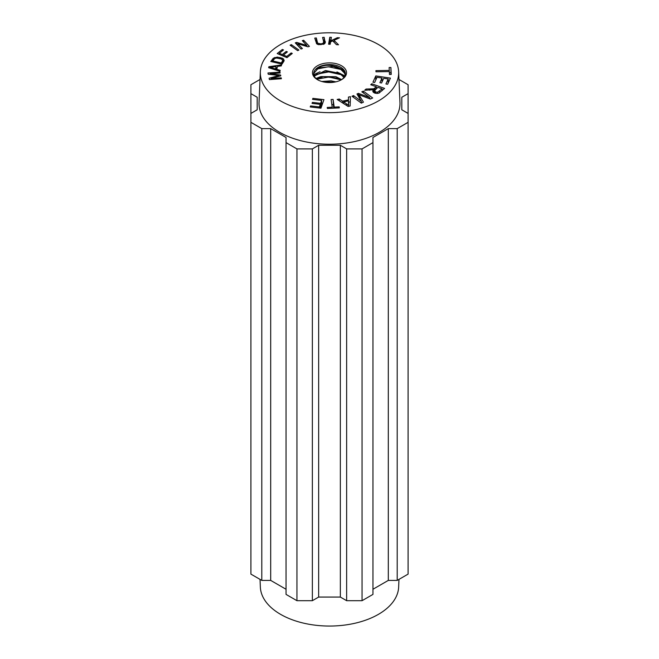 <?xml version="1.0" encoding="UTF-8"?>
<svg xmlns="http://www.w3.org/2000/svg" width="659" height="659" viewBox="0 0 659 659"><rect width="100%" height="100%" fill="white"/><g stroke="black" fill="none" stroke-linecap="round" stroke-linejoin="round"><path stroke-width="0.99" d="M313.676 73.536L318.651 67.819L333.281 66.419L340.678 69.302L344.468 73.1L345.176 74.978M345.225 74.739L343.298 70.81L340.695 68.651C332.194 64.343 324.22 64.211 316.781 68.264A15.832 9.135 0 0 0 313.668 73.701A15.832 9.135 0 0 0 313.841 75.052A15.832 9.135 0 0 0 317.902 79.92M314.401 76.452L315.579 74.986L328.273 71.057L340.687 74.401M344.155 77.161L340.151 73.421L325.455 70.538L314.219 76.098M340.711 74.418L343.94 77.441M316.814 79.171L323.38 76.609L338.429 78.297L341.173 79.879L328.899 77.029L316.847 79.195M341.617 79.591L335.933 76.708L320.859 76.592L316.394 78.833M323.058 81.823L334.583 82.111M335.859 81.848L331.073 80.843L321.781 81.485M340.876 69.434L328.371 66.765L316.452 69.137M344.089 70.167L336.304 66.6M341.156 74.714L328.66 71.922L316.526 74.203M314.895 75.085L314.038 75.653M345.094 72.119L343.182 70.694M344.888 75.859L336.955 71.938M320.06 71.757L313.75 74.624M344.426 76.749L343.191 75.876M320.093 76.848L315.966 78.446M332.185 82.433L325.365 82.26M341.098 79.92A15.832 9.135 0 0 0 339.607 66.674A15.832 9.135 0 0 0 316.781 68.264M317.457 79.673A17.027 9.836 0 0 0 341.543 79.673A17.027 9.836 0 0 0 341.543 65.768A17.027 9.836 0 0 0 317.457 65.768A17.027 9.836 0 0 0 317.457 79.673L317.457 79.673M297.852 43.758L302.39 48.577L301.039 49.005L295.273 42.86L296.715 42.415L306.83 45.479L302.3 40.66L303.642 40.24L309.417 46.377L307.975 46.83L297.852 43.758L297.852 45.611M303.642 40.24L303.642 42.094M306.83 45.479L306.83 46.484M296.715 42.415L296.715 44.4M270.009 67.333L275.536 68.94L276.113 66.6L270.009 67.333L270.009 68.149M276.113 66.6L276.113 70.101M275.536 68.94L275.536 69.92M268.88 66.724L281.55 64.862L281.294 65.908L277.472 66.419L276.764 69.31L280.207 70.365L279.968 71.337L268.641 67.704L268.88 66.724L268.88 67.786M276.764 69.31L276.764 70.307M348.636 105.358L348.463 100.893L343.644 101.906L348.636 105.358L348.636 106.33M343.644 101.906L343.644 103.587M348.446 99.896L348.438 97.079L350.44 96.659L350.143 106.017L348.117 106.437L337.136 99.451L339.278 99.007L342.499 101.14L348.446 99.896L348.463 104.443M339.278 99.007L339.278 100.819M342.499 101.14L342.499 102.862M348.463 102.211L350.275 101.832M391.24 74.426L389.461 74.459L389.321 71.567L375.984 71.79L375.927 70.628L389.263 70.414L389.123 67.539L390.902 67.515L391.24 74.426M390.902 67.515L390.993 74.434M389.37 72.671L390.902 72.647M389.263 70.414L389.263 71.567M361.321 101.313L361.321 103.117L351.988 96.255L353.504 95.571L361.321 101.313L356.964 93.998L358.381 93.356L369.773 97.647L361.824 91.799L363.34 91.115L363.34 92.919M369.773 97.647L369.773 98.85M358.381 93.356L358.381 96.387M353.504 95.571L353.504 97.375M363.34 91.115L372.681 97.977L370.309 99.056L358.933 94.707L363.447 102.161L361.33 103.125M358.933 94.707L358.933 97.31M278.946 75.497L268.221 74.228L267.949 72.992L279.951 72.111L280.149 72.992L270.099 73.734L280.594 75.002L280.775 75.834L270.997 78.586L281.212 77.836L281.409 78.726L269.407 79.607L269.103 78.223L278.946 75.497L278.946 76.345M281.212 77.836L281.212 78.734M270.997 78.586L270.997 79.484M280.594 75.002L280.594 75.884M270.099 73.734L270.099 74.451M279.951 72.111L279.951 73.009M298.898 50.068L297.654 50.644L290.084 45.199L291.336 44.614L298.898 50.068M291.336 44.614L291.336 46.097M317.976 43.255L320.925 43.914L323.297 43.247L323.594 41.418L322.581 37.431L324.162 37.299L325.192 42.983L323.973 44.104L318.437 44.623L316.666 43.791L314.747 38.098L316.336 37.967L317.976 44.507M325.315 42.258L325.184 41.295M324.162 37.299L324.508 43.791M323.709 42.473L324.162 42.431M323.709 44.219L323.594 41.418M316.336 37.967L316.452 43.552M281.5 59.005L276.525 58.033L274.688 58.544L272.719 60.957L281.286 62.967L282.752 60.529L281.5 59.005M282.769 60.381L282.769 63.05L282.587 59.812M281.286 62.967L281.286 63.964M272.719 60.957L272.719 61.954M277.266 57.086L282.241 58.157L283.568 58.98L284.186 60.71L282.003 64.129L270.791 61.501L273.337 58.157L277.266 57.086L277.266 58.008M333.092 99.427L334.212 107.104L339.179 106.857L339.327 107.887L327.383 108.471L327.235 107.442L332.218 107.195L331.098 99.525L333.092 99.427L333.619 108.167M331.839 104.624L333.092 104.559M332.218 107.195L332.218 108.233M339.179 106.857L339.179 107.895M334.212 107.104L334.212 108.134M381.989 78.05L377.014 77.292L374.666 82.482L372.936 82.218L375.795 75.917L390.425 78.124L387.657 84.237L385.935 83.973L388.192 78.981L383.711 78.306L381.594 82.976L379.881 82.721L381.989 78.05L381.989 82.095M388.192 78.981L388.192 83.059M375.795 75.917L375.795 79.994M382.105 88.874L377.871 87.334L374.666 90.571L375.745 92.046L377.656 92.202L382.105 88.874L382.105 90.687M374.666 90.571L374.806 93.108M373.431 89.698L364.682 90.267L366.025 89.039L373.686 88.776L376.404 86.807L370.72 84.739L371.791 83.759L384.584 88.413L379.016 93.067L376.907 93.446L374.642 93.051L372.903 91.708L373.431 89.698L373.431 92.392M372.903 91.708L372.788 91.181M371.791 83.759L371.791 85.126M376.404 86.807L376.404 88.677M374.51 88.463L374.51 93.001M366.025 89.039L366.025 90.267M320.258 104.344L312.061 103.389L312.407 102.384L320.612 103.339L321.633 100.432L312.531 99.369L312.885 98.356L323.948 99.649L320.949 108.208L310.232 106.956L310.587 105.942L319.343 106.964L320.258 104.344L320.258 108.125M319.343 106.964L319.343 108.018M310.587 105.942L310.587 106.997M312.885 98.356L312.885 99.41M321.633 104.509L322.218 104.575M321.633 100.432L321.633 105.564L320.711 108.175M320.612 103.339L320.612 108.167M312.407 102.384L312.407 103.43M291.146 52.959L292.299 53.445L286.978 57.654L277.2 53.536L282.357 49.458L283.51 49.944L279.301 53.28L282.291 54.54L286.237 51.418L287.382 51.904L283.444 55.026L286.764 56.427L291.146 52.959L291.146 54.359M286.764 56.427L286.764 57.572M283.444 55.026L283.444 56.163M286.237 51.418L286.237 52.811M282.291 54.54L282.291 55.685M279.301 53.28L279.301 54.425M282.357 49.458L282.357 50.858M337.367 37.695L339.525 37.818L333.981 40.339L338.528 44.779L336.419 44.655L332.754 40.891L330.587 41.879L330.167 44.293L328.577 44.194L329.797 37.25L331.386 37.341L330.785 40.792L337.367 37.695L337.367 38.799M330.785 40.792L330.785 41.797M329.797 37.25L329.797 42.382L330.497 42.423M329.467 44.252L329.797 42.382M333.981 40.339L333.981 42.143M378.406 44.491A69.162 39.935 0 0 0 303.824 35.644A69.162 39.935 0 0 0 260.354 71.74A69.162 39.935 0 0 0 329.5 112.656A69.162 39.935 0 0 0 398.646 71.74A69.162 39.935 0 0 0 378.406 44.491M398.646 71.74L399.964 102.524A70.48 40.693 180 0 1 329.5 144.222A70.48 40.693 180 0 1 259.036 102.524L260.354 71.74M340.349 145.277L318.651 145.277L318.651 597.062L340.349 597.062L346.642 600.695L346.642 148.909L340.349 145.277L340.349 597.062M318.651 145.277L312.358 148.909L312.358 600.695L318.651 597.062M312.358 600.695L296.945 600.695L286.047 594.402L286.047 137.476L270.692 128.62L270.692 580.406L286.047 589.261M257.191 97.26L250.906 93.636L250.906 113.422L257.191 109.789L257.191 97.26L257.191 109.789M401.809 97.26L401.809 109.789L408.094 113.422L408.094 93.636L401.809 97.26L401.809 109.789M388.308 128.62L388.308 580.406L397.196 580.406L397.196 128.62L388.308 128.62L372.953 137.476L372.953 594.402L362.055 600.695L362.055 148.909L372.953 142.616M250.906 113.422L250.906 574.113L261.804 580.406L270.692 580.406M397.196 580.406L408.094 574.113L408.094 113.422M388.308 580.406L372.953 589.261M346.642 600.695L362.055 600.695M296.945 600.695L296.945 148.909L312.358 148.909M270.692 128.62L261.804 128.62L261.804 580.406M250.906 122.327L261.804 128.62M260.025 79.467L250.906 84.731L250.906 93.636M408.094 93.636L408.094 84.731L398.975 79.467M346.642 148.909L362.055 148.909M397.196 128.62L408.094 122.327M286.047 142.616L296.945 148.909M260.025 579.376L260.354 587.103A69.162 39.935 0 0 0 329.5 626.05A69.162 39.935 0 0 0 398.646 587.103L398.975 579.376M272.208 67.893L272.208 68.849M346.552 103.867L346.552 105.44M359.798 96.099L359.798 98.759M277.241 75.958L277.241 76.831M323.297 43.247L323.297 44.367M320.925 43.914L320.925 44.754M319.137 43.832L319.137 44.73M317.35 41.954L317.35 44.26M282.258 61.584L282.258 63.775M280.1 57.448L280.1 58.494M274.803 57.399L274.803 58.47M273.337 58.157L273.337 60.084M272.365 59.269L272.365 61.872M283.568 58.98L283.568 61.905M282.241 58.157L282.241 59.467M379.551 91.214L379.551 92.795M377.656 92.202L377.656 93.413M375.745 92.046L375.745 93.339M375.169 87.935L375.169 89.846M373.686 88.776L373.686 92.581M372.286 88.965L372.286 90.036M369.748 89.031L369.748 90.25M374.609 93.034L374.609 90.893"/></g></svg>
